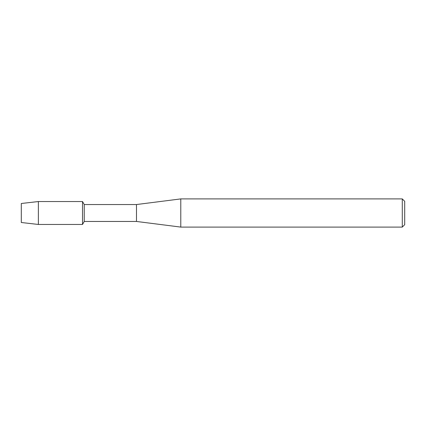 <?xml version="1.0" encoding="UTF-8"?>
<svg xmlns="http://www.w3.org/2000/svg" width="426" height="426" viewBox="0 0 426 426"><rect width="100%" height="100%" fill="white"/><g stroke="black" fill="none" stroke-linecap="round" stroke-linejoin="round"><path stroke-width="0.64" d="M21.3 222.505L21.3 203.495L38.377 201.541L82.516 201.541L84.247 204.544L136.48 204.544L180.784 198.905L402.282 198.905L404.7 201.322L404.7 224.678L402.282 227.095L180.784 227.095L136.48 221.456L84.247 221.456L82.516 224.459L82.516 201.541L82.516 224.459L38.377 224.459L21.3 222.505L21.3 203.495M84.247 221.456L84.247 204.544M136.48 221.456L136.48 204.544M180.784 227.095L180.784 198.905M402.282 227.095L402.282 198.905M38.377 224.459L38.377 201.541"/></g></svg>
